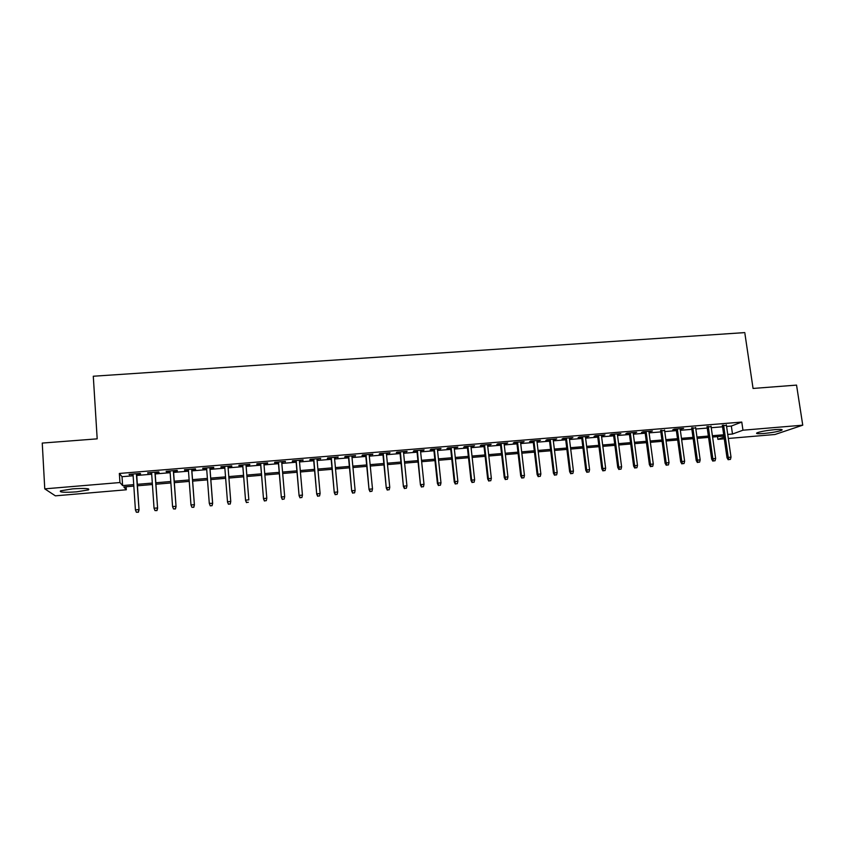 <?xml version="1.0" encoding="UTF-8"?>
<svg xmlns="http://www.w3.org/2000/svg" width="845" height="845" viewBox="0 0 845 845"><rect width="100%" height="100%" fill="white"/><g stroke="black" fill="none" stroke-linecap="round" stroke-linejoin="round"><path stroke-width="1.27" d="M72.617 488.875C84.849 488.104 90.151 488.442 88.503 489.889L76.494 491.853C64.326 492.646 59.002 492.308 60.544 490.839L72.617 488.875M775.034 429.609C780.896 429.175 783.125 429.387 781.731 430.253C778.15 431.584 772.14 432.672 763.711 433.506C757.828 433.95 755.578 433.738 756.972 432.862C760.511 431.541 766.531 430.464 775.034 429.609M126.116 486.752L126.317 489.783L55.369 495.835L44.764 488.854L42.25 443.076L97.186 438.851L93.288 376.236L744.762 332.603L753.064 388.446L796.55 385.109L802.75 425.183L775.002 434.488L728.316 438.47M724.281 438.819L717.891 439.358L724.038 437.118M717.5 436.633L717.891 439.358M136.658 474.288L140.597 473.96L140.228 473.422L129.063 474.341L133.056 474.584M155.142 472.756L159.05 472.429L158.744 471.89L147.643 472.809L151.614 473.052M173.521 471.235L177.387 470.908L177.165 470.359L166.127 471.278L166.391 471.827L170.067 471.521M191.783 469.714L195.628 469.397L195.47 468.848L184.495 469.757L184.696 470.306L188.403 470M209.951 468.214L213.753 467.898L213.669 467.338L202.758 468.236L202.895 468.795L206.634 468.489M228.013 466.715L231.783 466.398L231.762 465.838L220.925 466.736L220.978 467.296L224.77 466.979M246.022 465.215L249.708 464.919L249.761 464.349L238.977 465.236L238.966 465.806L242.737 465.489M263.925 463.736L267.527 463.44L267.643 462.87L256.922 463.757L256.848 464.317L260.609 464.011M281.723 462.257L285.43 461.391L274.773 462.278L274.625 462.849L278.375 462.532M299.415 460.789L303.112 459.923L292.518 460.81L292.307 461.381L296.046 461.074M317.012 459.331L320.688 458.476L310.157 459.342L309.883 459.923L313.611 459.617M334.504 457.884L338.18 457.018L327.702 457.895L327.364 458.476L331.071 458.17M351.9 456.437L355.555 455.582L345.14 456.448L344.739 457.029L348.436 456.722M369.202 455.001L372.846 454.156L362.484 455.011L362.019 455.603L365.705 455.297M386.397 453.575L390.031 452.73L379.732 453.585L379.204 454.177L382.88 453.871M403.498 452.159L407.121 451.314L396.875 452.159L396.284 452.762L399.96 452.455M420.504 450.755L424.116 449.899L413.923 450.744L413.279 451.346L416.934 451.05M437.414 449.35L441.016 448.505L430.887 449.339L430.179 449.952L433.823 449.646M454.24 447.956L457.821 447.111L447.744 447.945L446.973 448.558L450.607 448.251M470.961 446.572L474.531 445.727L464.518 446.561L463.683 447.174L467.306 446.868M487.586 445.188L491.146 444.354L481.185 445.178L480.298 445.79L483.91 445.495M504.127 443.815L507.676 442.981L497.768 443.805L496.828 444.417L500.43 444.121M520.573 442.453L524.111 441.618L514.256 442.431L513.264 443.055L516.844 442.759M536.934 441.101L540.451 440.266L530.66 441.079L529.604 441.703L533.184 441.407M553.2 439.749L556.707 438.925L546.968 439.727L545.859 440.351L549.419 440.055M569.382 438.407L572.878 437.583L563.192 438.386L562.02 439.02L565.58 438.724M585.469 437.066L588.954 436.252L579.321 437.045L578.096 437.678L581.645 437.393M601.471 435.745L604.946 434.921L595.366 435.714L594.088 436.358L597.626 436.062M617.389 434.425L620.853 433.612L611.315 434.393L609.995 435.038L613.512 434.742M633.211 433.115L636.665 432.302L627.191 433.084L625.807 433.728L629.324 433.432M648.96 431.806L652.403 430.992L642.971 431.774L641.535 432.418L645.041 432.133M664.614 430.506L660.684 430.834M680.193 429.218L683.616 428.404L674.278 429.186L672.747 429.83L676.232 429.545M695.688 427.929L691.706 428.257M711.099 426.651L707.085 426.989M726.573 426.45L731.337 426.049L741.773 422.067L119.346 473.453L122.029 476.696L133.14 475.767M136.742 475.471L151.699 474.225M155.226 473.939L170.151 472.693M173.605 472.408L188.488 471.172M191.878 470.887L206.729 469.651M210.035 469.376L224.854 468.151M228.108 467.876L242.832 466.651M246.117 466.377L260.704 465.172M264.02 464.898L278.48 463.694M281.818 463.419L296.141 462.226M299.521 461.94L313.706 460.768M317.118 460.483L331.177 459.31M334.609 459.025L348.552 457.863M352.006 457.578L365.822 456.437M369.307 456.142L382.996 455.001M386.514 454.716L400.076 453.585M403.614 453.29L417.05 452.17M420.62 451.874L433.939 450.776M437.541 450.469L450.734 449.371M454.356 449.075L467.433 447.987M471.087 447.681L484.037 446.604M487.713 446.297L500.557 445.23M504.254 444.924L516.982 443.868M520.71 443.562L533.311 442.516M537.061 442.199L549.556 441.164M553.338 440.847L565.717 439.822M569.519 439.506L581.782 438.481M585.606 438.164L597.764 437.15M601.608 436.833L613.66 435.83M617.526 435.513L629.462 434.52M633.359 434.193L645.189 433.21M649.108 432.883L660.822 431.911M664.761 431.584L676.38 430.623M680.341 430.295L691.854 429.334M695.836 429.007L707.244 428.056M711.247 427.718L722.549 426.788M726.425 425.384L722.39 425.722M44.764 488.854L119.937 482.537L122.609 485.579L133.732 484.639M119.346 473.453L119.937 482.537M741.773 422.067L742.966 430.2L802.75 425.183M727.725 434.436L732.488 434.024L742.966 430.2M137.334 484.333L152.311 483.065M155.839 482.77L170.774 481.502M174.239 481.217L189.143 479.949M192.523 479.664L207.395 478.407M210.711 478.133L225.541 476.876M228.794 476.601L243.54 475.355M246.825 475.08L261.422 473.844M264.738 473.559L279.22 472.344M282.557 472.059L296.901 470.845M300.281 470.559L314.488 469.355M317.889 469.07L331.969 467.876M335.402 467.591L349.355 466.408M352.819 466.123L366.645 464.951M370.142 464.655L383.841 463.493M387.359 463.197L400.931 462.057M404.48 461.75L417.926 460.62M421.507 460.314L434.826 459.184M438.428 458.877L451.642 457.768M455.265 457.462L468.352 456.353M472.006 456.046L484.977 454.948M488.653 454.642L501.507 453.554M505.215 453.237L517.943 452.159M521.682 451.843L534.293 450.776M538.054 450.459L550.56 449.403M554.341 449.086L566.731 448.04M570.533 447.713L582.807 446.678M586.641 446.361L598.809 445.326M602.654 444.998L614.716 443.984M618.593 443.657L630.539 442.643M634.437 442.315L646.277 441.312M650.196 440.984L661.92 439.991M665.871 439.664L677.489 438.671M681.461 438.344L692.974 437.372M696.967 437.034L708.385 436.062M712.388 435.724L723.7 434.774M133.827 486.097L123.814 486.942L126.317 489.783M723.89 436.083L712.578 437.045M708.564 437.383L697.146 438.354M693.164 438.692L681.64 439.664M677.679 440.002L666.05 440.984M662.1 441.322L650.375 442.315M646.446 442.653L634.606 443.657M630.708 443.984L618.762 444.998M614.885 445.326L602.834 446.35M598.978 446.678L586.81 447.702M582.976 448.03L570.702 449.065M566.889 449.392L554.5 450.438M550.718 450.765L538.212 451.821M534.462 452.138L521.84 453.216M518.112 453.522L505.373 454.61M501.666 454.916L488.811 456.015M485.136 456.321L472.165 457.42M468.51 457.726L455.423 458.846M451.79 459.152L438.576 460.271M434.974 460.578L421.644 461.697M418.074 462.004L404.618 463.144M401.069 463.451L387.496 464.602M383.979 464.898L370.279 466.06M366.783 466.355L352.957 467.528M349.492 467.813L335.539 468.996M332.106 469.292L318.016 470.485M314.615 470.771L300.408 471.975M297.028 472.26L282.684 473.485M279.336 473.76L264.865 474.996M261.549 475.27L246.941 476.506M243.656 476.791L228.91 478.038M225.657 478.312L210.817 479.569M207.5 479.854L192.628 481.111M189.248 481.396L174.334 482.664M170.88 482.96L155.934 484.227M152.406 484.523L137.429 485.79M731.337 426.049L732.488 434.024M122.029 476.696L122.609 485.579M650.872 431.119L650.935 431.647M635.186 432.418L635.26 432.946M603.573 435.038L603.636 435.566M587.634 436.358L587.697 436.886M571.611 437.689L571.674 438.217M555.503 439.02L555.566 439.548M539.3 440.361L539.363 440.889M523.013 441.713L523.076 442.241M506.63 443.065L506.694 443.604M490.163 444.428L490.227 444.966M473.612 445.801L473.665 446.34M456.955 447.185L457.018 447.723M440.213 448.568L440.266 449.107M423.377 449.962L423.429 450.512M406.434 451.367L406.498 451.917M389.408 452.783L389.46 453.321M372.286 454.198L372.339 454.747M355.069 455.624L355.122 456.173M337.746 457.06L337.799 457.61M320.329 458.497L320.382 459.057M302.816 459.955L302.859 460.504M285.198 461.412L285.251 461.972M267.485 462.88L267.527 463.44M249.666 464.359L249.708 464.919M231.741 465.838L231.783 466.398M220.936 466.736L220.978 467.296M202.853 468.236L202.895 468.795M184.654 469.736L184.696 470.306M166.359 471.256L166.391 471.827M147.949 472.777L147.991 473.348M129.433 474.309L129.475 474.879M722.317 425.204L727.017 457.8L728.253 457.398L723.595 425.098M728.897 459.553L730.429 459.416L728.897 459.553L728.253 457.398L731.02 457.156L726.351 424.866M727.017 457.8L728.21 459.764M730.429 459.416L731.02 457.156M707.011 426.471L711.659 459.162L712.863 458.761L708.258 426.366M713.507 460.916L715.05 460.778L713.507 460.916L712.863 458.761L715.641 458.518L711.025 426.133M711.659 459.162L712.842 461.138M715.05 460.778L715.641 458.518M691.632 427.75L696.217 460.525L697.389 460.134L692.826 427.644M698.044 462.299L699.597 462.152L698.044 462.299L697.389 460.134L700.178 459.891L695.615 427.412M696.217 460.525L697.4 462.511M699.597 462.152L700.178 459.891M676.158 429.028L680.7 461.898L681.82 461.518L677.32 428.933M682.496 463.673L684.049 463.535L682.496 463.673L681.82 461.518L684.63 461.264L680.119 428.7M680.7 461.898L681.862 463.894M684.049 463.535L684.63 461.264M660.61 430.316L665.089 463.282L666.177 462.902L661.741 430.221M666.853 465.067L668.427 464.93L666.853 465.067L666.177 462.902L669.008 462.648L664.55 429.989M665.089 463.282L666.251 465.278M668.427 464.93L669.008 462.648M644.978 431.605L649.393 464.676L650.449 464.296L646.066 431.52M651.136 466.461L652.71 466.324L651.136 466.461L650.449 464.296L653.291 464.042L648.886 431.288M649.393 464.676L650.544 466.672M652.71 466.324L653.291 464.042M629.25 432.915L633.623 466.07L634.637 465.69L630.307 432.82M635.334 467.866L636.919 467.729L635.334 467.866L634.637 465.69L637.489 465.437L633.148 432.587M633.623 466.07L634.764 468.077M636.919 467.729L637.489 465.437M613.449 434.224L617.758 467.475L618.741 467.095L614.463 434.14M619.438 469.281L621.033 469.144L619.438 469.281L618.741 467.095L621.603 466.841L617.315 433.897M617.758 467.475L618.889 469.493M621.033 469.144L621.603 466.841M597.552 435.534L601.809 468.89L602.749 468.51L598.535 435.46M603.457 470.707L605.062 470.559L603.457 470.707L602.749 468.51L605.633 468.257L601.408 435.217M601.809 468.89L602.939 470.908M605.062 470.559L605.633 468.257M581.582 436.865L585.775 470.316L586.673 469.936L582.511 436.78M587.391 472.133L589.007 471.985L587.391 472.133L586.673 469.936L589.578 469.683L585.405 436.548M585.775 470.316L586.895 472.334M589.007 471.985L589.578 469.683M565.516 438.196L569.646 471.742L570.512 471.373L566.404 438.122M571.241 473.57L572.857 473.422L571.241 473.57L570.512 471.373L573.428 471.109L569.308 437.879M569.646 471.742L570.755 473.77M572.857 473.422L573.428 471.109M549.356 439.527L553.433 473.179L554.257 472.809L550.211 439.463M554.996 475.017L556.623 474.869L554.996 475.017L554.257 472.809L557.193 472.545L553.137 439.22M553.433 473.179L554.531 475.217M556.623 474.869L557.193 472.545M533.121 440.879L537.135 474.615L537.916 474.256L533.934 440.805M538.656 476.464L540.293 476.316L538.656 476.464L537.916 474.256L540.863 473.992L536.871 440.562M537.135 474.615L538.223 476.664M540.293 476.316L540.863 473.992M516.791 442.231L520.742 476.073L521.481 475.714L517.562 442.167M522.231 477.932L523.879 477.784L522.231 477.932L521.481 475.714L524.449 475.45L520.509 441.914M520.742 476.073L521.819 478.122M523.879 477.784L524.449 475.45M500.367 443.583L504.264 477.531L504.961 477.171L501.096 443.53M505.722 479.4L507.38 479.252L505.722 479.4L504.961 477.171L507.94 476.907L504.064 443.276M504.264 477.531L505.331 479.59M507.38 479.252L507.94 476.907M483.858 444.956L487.681 478.999L488.347 478.64L484.544 444.903M489.107 480.868L490.776 480.72L489.107 480.868L488.347 478.64L491.346 478.376L487.533 444.65M487.681 478.999L488.748 481.069M490.776 480.72L491.346 478.376M467.253 446.329L471.014 480.478L471.637 480.118L467.898 446.276M472.408 482.358L474.087 482.21L472.408 482.358L471.637 480.118L474.647 479.854L470.897 446.033M471.014 480.478L472.07 482.548M474.087 482.21L474.647 479.854M450.554 447.713L454.261 481.967L454.832 481.608L451.156 447.66M455.613 483.847L457.303 483.699L455.613 483.847L454.832 481.608L457.863 481.344L454.177 447.417M454.261 481.967L455.297 484.048M457.303 483.699L457.863 481.344M433.76 449.107L437.404 483.456L437.932 483.108L434.319 449.054M438.724 485.347L440.425 485.199L438.724 485.347L437.932 483.108L440.984 482.833L437.361 448.811M437.404 483.456L438.428 485.548M440.425 485.199L440.984 482.833M416.881 450.501L420.451 484.956L417.398 450.459M421.75 486.857L423.451 486.709L421.75 486.857L420.937 484.607L424.01 484.343L420.451 450.205M420.451 484.956L421.475 487.047M423.451 486.709L424.01 484.343M399.896 451.906L403.403 486.466L400.372 451.874M404.67 488.378L406.382 488.23L404.67 488.378L403.847 486.128L406.931 485.854L403.445 451.621M403.403 486.466L404.417 488.568M406.382 488.23L406.931 485.854M382.827 453.321L386.271 487.987L383.25 453.29M387.485 489.91L389.207 489.751L387.485 489.91L386.661 487.649L389.767 487.375L386.345 453.036M386.271 487.987L387.263 490.089M389.207 489.751L389.767 487.375M365.653 454.747L369.033 489.508L366.043 454.716M370.216 491.441L371.948 491.294L370.216 491.441L369.381 489.17L372.497 488.896L369.149 454.462M369.033 489.508L370.015 491.632M371.948 491.294L372.497 488.896M348.393 456.173L351.689 491.051L348.721 456.152M352.84 492.984L354.583 492.836L352.84 492.984L351.995 490.713L355.132 490.438L351.847 455.888M351.689 491.051L352.671 493.174M354.583 492.836L355.132 490.438M331.018 457.62L334.261 492.593L331.314 457.589M335.37 494.547L337.123 494.388L335.37 494.547L334.514 492.265L337.673 491.98L334.451 457.335M334.261 492.593L335.222 494.726M337.123 494.388L337.673 491.98M313.558 459.057L316.717 494.145L313.801 459.046M317.794 496.099L319.558 495.952L317.794 496.099L316.938 493.818L320.107 493.533L316.959 458.782M316.717 494.145L317.678 496.279M319.558 495.952L320.107 493.533M295.993 460.514L299.088 495.709L296.194 460.504M300.123 497.673L301.897 497.515L300.123 497.673L299.257 495.381L302.447 495.107L299.362 460.24M299.088 495.709L300.028 497.853M301.897 497.515L302.447 495.107M278.332 461.983L281.343 497.282L278.48 461.972M282.346 499.258L284.131 499.099L282.346 499.258L281.469 496.955L284.68 496.67L281.67 461.708M281.343 497.282L282.283 499.427M284.131 499.099L284.68 496.67M260.566 463.451L263.503 498.856L260.661 463.44M264.474 500.842L266.27 500.684L264.474 500.842L263.577 498.539L266.809 498.254L263.872 463.176M263.503 498.856L264.432 501.022M266.27 500.684L266.809 498.254M242.695 464.93L245.568 500.451L242.747 464.93M246.487 502.448L248.293 502.289L246.487 502.448L245.589 500.134L248.831 499.849L245.979 464.655M245.568 500.451L246.476 502.617M228.414 504.222L230.22 503.895L228.414 504.222L227.516 502.046L224.717 466.419M228.403 504.053L227.495 501.74L230.759 501.444L227.97 466.155M230.22 503.895L230.759 501.444L230.231 504.064M210.257 505.838L212.074 505.68L210.257 505.838L209.285 503.345L206.592 467.919M210.215 505.669L209.285 503.345L212.644 503.366L209.909 467.644M212.042 505.511L212.57 503.06L209.866 467.655M212.074 505.68L212.644 503.366M193.748 507.137L191.921 507.296L193.811 507.296L194.287 504.676L190.981 504.972L188.361 469.429M191.657 469.155L194.403 504.983L191.741 469.155M193.811 507.296L194.403 504.983M190.981 504.972L191.921 507.296M175.359 508.774L173.51 508.933L175.454 508.933L175.887 506.303L172.57 506.599L170.025 470.95M173.331 470.676L176.056 506.609L173.478 470.665M175.454 508.933L176.056 506.609M172.57 506.599L173.51 508.933M156.853 510.412L154.994 510.581L156.98 510.581L157.381 507.94L154.043 508.236L151.582 472.482M154.91 472.207L157.603 508.236L155.1 472.186M156.98 510.581L157.603 508.236M154.043 508.236L154.994 510.581M138.242 512.07L136.372 512.239L138.39 512.228L138.77 509.588L135.411 509.894L133.024 474.013M136.372 473.739L139.045 509.884L136.615 473.718M138.39 512.228L139.045 509.884M135.411 509.894L136.372 512.239M88.503 489.889L88.44 488.875M781.731 430.253L781.614 429.503"/></g></svg>
